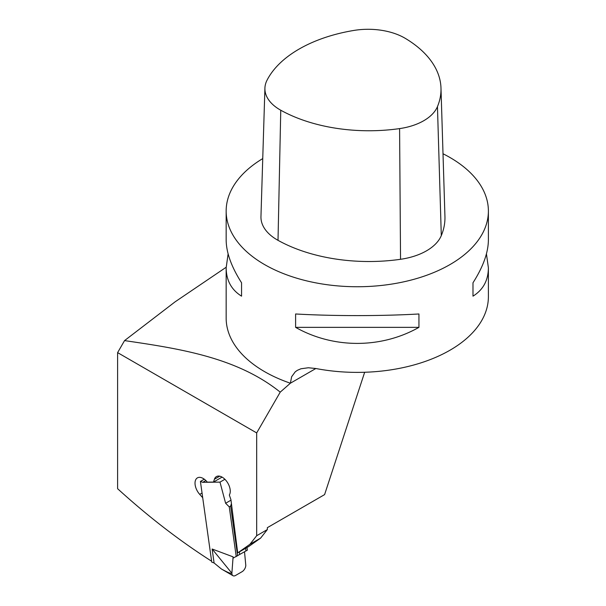 <?xml version="1.0" encoding="UTF-8"?>
<svg xmlns="http://www.w3.org/2000/svg" width="606" height="606" viewBox="0 0 606 606"><rect width="100%" height="100%" fill="white"/><g stroke="black" fill="none" stroke-linecap="round" stroke-linejoin="round"><path stroke-width="0.91" d="M117.609 352.624L124.548 340.602C179.724 348.685 236.984 357.426 280.222 392.143L256.679 432.919L117.609 352.624L117.609 488.709A590.032 340.655 -120 0 0 211.615 561.224M124.548 340.602L175.134 301.811L226.159 267.261M472.991 296.16L472.991 282.775L472.991 296.16C483.156 289.812 488.292 280.366 488.391 267.822L488.391 296.69A131.116 75.697 180 0 1 449.993 350.215A131.116 75.697 180 0 1 315.855 368.509L308.34 367.759L300.955 368.774L297.387 370.304L295.251 371.804L291.63 376.75L290.388 383.212A131.116 75.697 180 0 1 226.159 318.097L226.159 267.822C226.258 280.366 231.394 289.812 241.559 296.16L241.559 282.775L241.559 296.16M262.746 158.583A131.116 75.697 0 0 0 226.159 211.04A131.116 75.697 0 0 0 307.098 280.979A131.116 75.697 0 0 0 449.993 264.572A131.116 75.697 0 0 0 488.391 211.04A131.116 75.697 0 0 0 443.009 153.765M226.159 211.04L226.159 239.908C226.258 252.55 231.394 266.845 241.559 282.775M228.114 253.861L226.159 267.822M472.991 282.775C483.156 266.845 488.292 252.55 488.391 239.908L488.391 211.04M488.391 267.822L486.436 253.861M295.607 327.361L295.607 313.976C333.414 316.143 381.136 316.143 418.943 313.976L418.943 327.361L295.607 327.361C333.414 348.745 381.136 348.745 418.943 327.361M315.855 368.509L290.388 383.212L280.222 392.143M364.66 372.266L324.596 494.61L267.344 527.667L267.344 529.568L256.679 535.719L256.679 432.919M202.707 497.715L199.715 494.375L202.048 493.026M238.097 552.627A1.97 1.136 -120 0 0 238.15 552.596L248.808 546.445A1.97 1.136 60 0 1 248.763 546.476L238.097 552.627A1.97 1.136 -120 0 1 237.673 552.717L230.931 499.715L229.333 495.026A11.476 6.621 -120 0 0 226.962 481.755A11.476 6.621 -120 0 0 216.418 476.589A11.476 6.621 -120 0 0 214.418 479.24L213.494 482.065L207.282 482.134A11.506 6.643 -120 0 0 197.397 477.884A11.506 6.643 -120 0 0 199.715 494.375M256.679 535.719L249.937 544.286L238.15 552.596M248.808 546.445L260.603 538.128L267.344 529.568M249.937 544.286L260.603 538.128M213.494 482.065L222.076 477.111M232.962 575.7A5.242 3.03 120 0 1 231.878 573.299L233.098 556.853L212.13 549.013L214.092 562.989L221.417 568.996L232.962 575.7A5.242 3.03 120 0 0 235.59 575.442L242.074 571.693A5.242 3.03 -60 0 0 245.786 565.269L244.513 551.725M231.878 573.231L212.13 549.013M231.227 572.988C231.113 573.874 227.848 572.549 221.417 568.996M233.098 556.853L233.272 558.043L247.354 550.172L246.983 547.498M205.851 480.543L202.775 482.315L219.986 482.126L225.621 503.26L229.257 506.881L230.644 506.078L231.424 503.578M202.775 482.315L200.419 481.437L211.744 562.11L214.092 562.989M236.234 556.596L229.257 506.881M219.986 482.126L224.894 479.293M225.621 503.26L230.992 500.162M237.62 555.793L230.644 506.078M239.665 554.217L239.34 551.914M245.968 550.975L245.589 548.301M200.419 481.437L204.29 479.202M353.806 30.451A127.169 73.417 0 0 0 267.019 80.242A51.775 29.891 0 0 0 264.913 88.165A51.775 29.891 0 0 0 280.76 110.224A127.169 73.417 0 0 0 399.589 128.601A51.775 29.891 0 0 0 437.456 106.611A127.169 73.417 0 0 0 440.986 88.067A127.169 73.417 0 0 0 405.414 38.436A51.775 29.891 0 0 0 353.806 30.451M264.913 88.165L260.959 216.592A55.722 32.171 0 0 0 278.018 240.332A131.116 75.697 0 0 0 400.543 259.292A55.722 32.171 0 0 0 441.297 235.613A131.116 75.697 0 0 0 444.94 216.501L440.986 88.067M214.418 479.24L219.713 476.18M441.297 235.613L437.456 106.611M400.543 259.292L399.589 128.601M278.018 240.332L280.76 110.224"/></g></svg>

